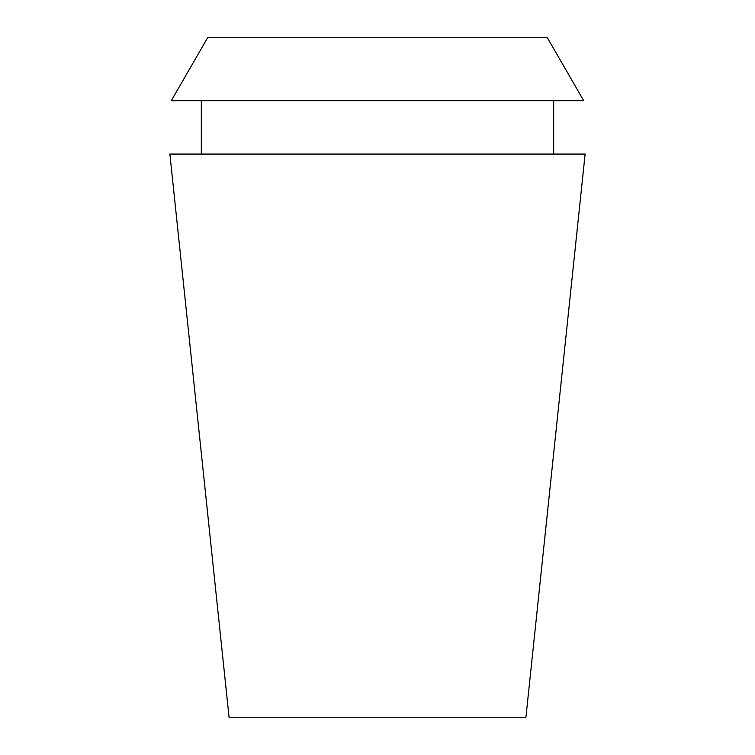 <?xml version="1.0" encoding="UTF-8"?>
<svg xmlns="http://www.w3.org/2000/svg" width="755" height="755" viewBox="0 0 755 755"><rect width="100%" height="100%" fill="white"/><g stroke="black" fill="none" stroke-linecap="round" stroke-linejoin="round"><path stroke-width="1.13" d="M377.5 717.25L525.933 717.25L585.125 154.058L169.875 154.058L229.067 717.25L377.5 717.25M547.375 37.75L207.625 37.75L171.3 100.67L583.7 100.67L547.375 37.75M553.67 154.058L553.67 100.67M201.33 154.058L201.33 100.67"/></g></svg>
